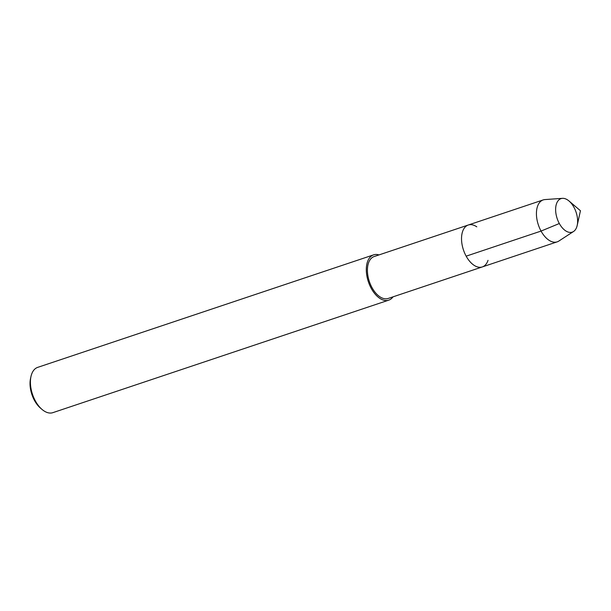 <?xml version="1.0" encoding="UTF-8"?>
<svg xmlns="http://www.w3.org/2000/svg" width="611" height="611" viewBox="0 0 611 611"><rect width="100%" height="100%" fill="white"/><g stroke="black" fill="none" stroke-linecap="round" stroke-linejoin="round"><path stroke-width="0.92" d="M569.017 201.004A17.673 9.982 71.5 0 0 561.013 198.628A17.673 9.982 71.5 0 0 559.325 223.519A17.673 9.982 71.5 0 0 572.24 232.134A17.673 9.982 71.5 0 0 577.196 225.421L580.45 210.749L569.017 200.996M378.996 254.917A23.875 13.488 71.5 0 0 373.588 254.863L37.691 367.371A23.875 13.488 71.5 0 0 30.993 376.445L30.55 378.43A21.492 12.144 71.5 0 0 34.529 400.541A21.492 12.144 71.5 0 0 40.502 408.133L42.044 409.446A23.875 13.488 71.5 0 0 52.867 412.654L388.764 300.138A23.875 13.488 71.5 0 0 393.033 296.839M30.993 376.445A23.875 13.488 71.5 0 0 35.415 401.015A23.875 13.488 71.5 0 0 42.044 409.446M373.588 254.863A23.875 13.488 71.5 0 0 371.312 288.499A23.875 13.488 71.5 0 0 388.764 300.138M476.794 226.834A22.103 12.487 71.5 0 0 468.27 225.016L374.153 256.544A22.103 12.487 71.5 0 0 372.046 287.682A22.103 12.487 71.5 0 0 388.199 298.458L482.316 266.931A22.103 12.487 71.5 0 0 488.021 260.347M482.316 266.931A22.103 12.487 71.5 0 1 466.162 256.162A22.103 12.487 71.5 0 1 468.27 225.016A22.103 12.487 71.5 0 0 466.162 256.162A22.103 12.487 71.5 0 0 482.316 266.931L557.209 241.849A22.103 12.487 71.5 0 0 558.844 241.055L573.546 231.5A17.673 9.982 71.5 0 0 576.089 212.208A17.673 9.982 71.5 0 0 562.441 198.346A17.673 9.982 71.5 0 0 561.013 198.628A17.673 9.982 71.5 0 0 559.325 223.519A17.673 9.982 71.5 0 0 572.24 232.134A17.673 9.982 71.5 0 0 573.546 231.5M562.441 198.346L544.951 199.576A22.103 12.487 71.5 0 0 543.164 199.934A22.103 12.487 71.5 0 0 541.056 231.073A22.103 12.487 71.5 0 0 557.209 241.849M466.162 256.162L541.056 231.073L559.325 223.519M468.27 225.016L543.164 199.927"/></g></svg>
